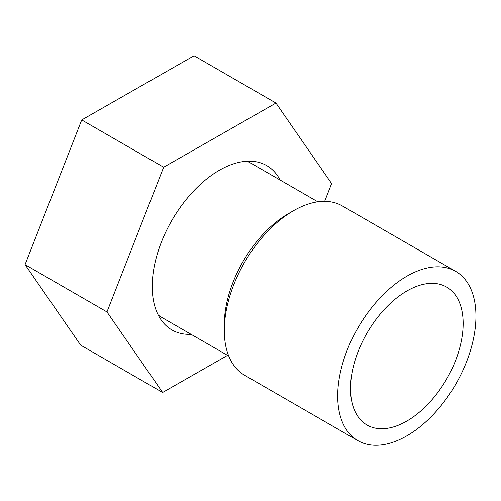 <?xml version="1.0" encoding="UTF-8"?>
<svg xmlns="http://www.w3.org/2000/svg" width="501" height="501" viewBox="0 0 501 501"><rect width="100%" height="100%" fill="white"/><g stroke="black" fill="none" stroke-linecap="round" stroke-linejoin="round"><path stroke-width="0.75" d="M475.95 316.131A97.745 56.438 -60 0 1 433.284 414.502A97.745 56.438 -60 0 1 357.958 440.692A97.745 56.438 -60 0 1 357.958 327.823A97.745 56.438 -60 0 1 455.703 271.385A97.745 56.438 -60 0 1 475.95 316.131M463.149 323.521A79.646 45.986 -60 0 1 428.386 403.674A79.646 45.986 -60 0 1 367.008 425.011A79.646 45.986 -60 0 1 367.008 333.046A79.646 45.986 -60 0 1 446.654 287.06A79.646 45.986 -60 0 1 463.149 323.521M228.757 356.061L161.604 317.296A89.059 51.421 -60 0 1 158.203 315.004M246.98 161.241A89.059 51.421 -60 0 1 250.663 163.038L317.816 201.809M357.958 440.692L244.557 375.218A97.745 56.438 -60 0 1 224.31 330.472L224.31 324.56A90.506 52.254 -60 0 1 288.307 213.708L293.429 210.752A97.745 56.438 -60 0 1 342.302 205.911L455.703 271.385M224.31 330.472A97.745 56.438 -60 0 1 293.429 210.752M106.97 311.929L163.639 167.228L275.963 103.056L194.05 55.761L81.726 119.933L25.05 264.634L80.699 345.17L162.618 392.465L106.97 311.929L25.05 264.634M163.639 167.228L81.726 119.933M275.963 103.056L331.618 183.591L324.667 201.333M227.554 355.372L162.618 392.465M191.081 334.311A94.852 54.766 -60 0 1 171.868 329.908A94.852 54.766 -60 0 1 161.385 242.121A94.852 54.766 -60 0 1 266.72 165.618A94.852 54.766 -60 0 1 280.14 180.059"/></g></svg>
